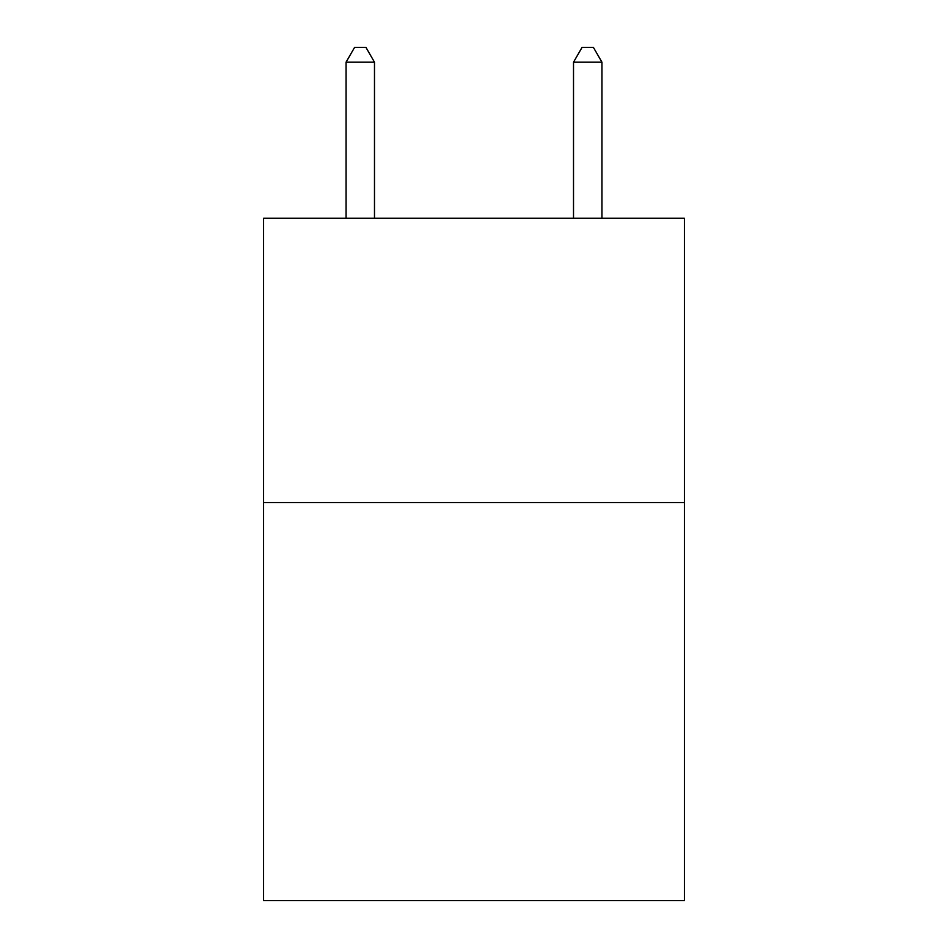 <?xml version="1.0" encoding="UTF-8"?>
<svg xmlns="http://www.w3.org/2000/svg" width="948" height="948" viewBox="0 0 948 948"><rect width="100%" height="100%" fill="white"/><g stroke="black" fill="none" stroke-linecap="round" stroke-linejoin="round"><path stroke-width="1.42" d="M684.397 502.547L684.397 900.6L263.603 900.6L263.603 218.218L684.397 218.218L684.397 502.547L263.603 502.547M374.484 218.218L374.484 62.189L346.056 62.189L346.056 218.218M346.056 62.189L354.588 47.4L365.952 47.4L374.484 62.189M601.944 218.218L601.944 62.189L573.516 62.189L573.516 218.218M573.516 62.189L582.048 47.4L593.412 47.4L601.944 62.189"/></g></svg>
